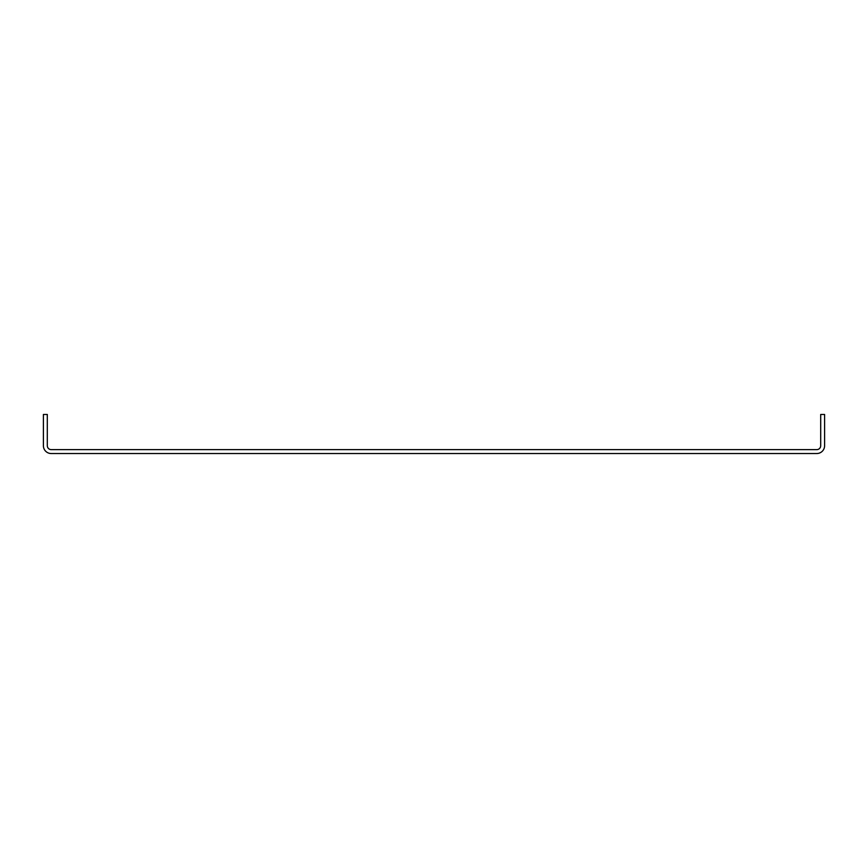 <?xml version="1.0" encoding="UTF-8"?>
<svg xmlns="http://www.w3.org/2000/svg" width="868" height="868" viewBox="0 0 868 868"><rect width="100%" height="100%" fill="white"/><g stroke="black" fill="none" stroke-linecap="round" stroke-linejoin="round"><path stroke-width="1.3" d="M824.6 445.718L824.6 414.47L820.694 414.47L820.694 445.718A3.906 3.906 0 0 1 816.788 449.624L51.212 449.624A3.906 3.906 0 0 1 47.306 445.718L47.306 414.47L43.4 414.47L43.4 445.718A7.812 7.812 0 0 0 51.212 453.53L816.788 453.53A7.812 7.812 0 0 0 824.6 445.718"/></g></svg>
